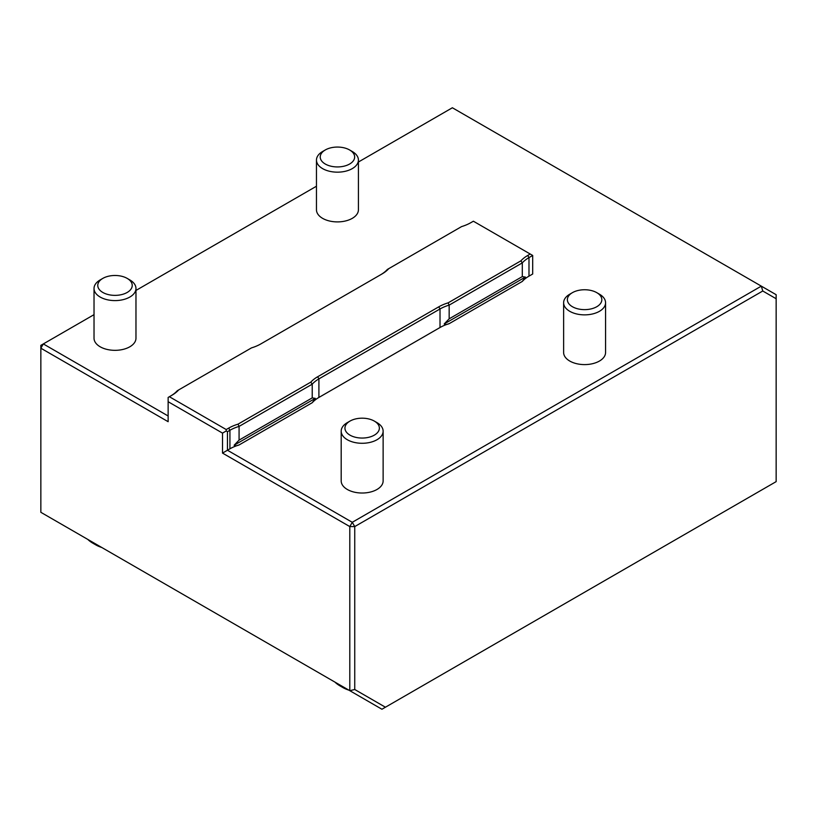 <?xml version="1.0" encoding="UTF-8"?>
<svg xmlns="http://www.w3.org/2000/svg" width="817" height="817" viewBox="0 0 817 817"><rect width="100%" height="100%" fill="white"/><g stroke="black" fill="none" stroke-linecap="round" stroke-linejoin="round"><path stroke-width="1.23" d="M170.641 395.99A36.704 21.191 0 0 0 177.289 390.73L178.709 389.903A38.45 22.202 180 0 1 171.846 395.295L168.139 397.44L168.139 421.695L40.85 348.205L40.85 345.356L43.321 343.926L168.139 415.986M530.223 254.026L532.694 255.455L528.987 257.6A36.704 21.191 0 0 0 522.308 262.88L520.889 260.848A38.45 22.202 180 0 1 527.751 255.455L530.223 254.026L473.38 221.213L470.909 222.632A38.45 22.202 180 0 1 461.564 226.605L388.8 268.619A38.45 22.202 180 0 1 381.927 274.012L260.817 343.926A38.45 22.202 180 0 1 251.483 347.889L178.709 389.903M388.8 268.619L387.37 269.436A36.704 21.191 0 0 1 380.722 274.706M522.308 276.595L449.166 318.824L449.166 305.109A36.704 21.191 0 0 0 440.016 308.969L318.906 378.884A36.704 21.191 0 0 0 312.227 384.174L312.227 397.889L315.291 398.369L312.227 402.72A36.704 21.191 180 0 1 318.906 397.44L440.016 327.515A36.704 21.191 180 0 1 449.166 323.665L522.308 281.426L525.382 277.075L522.308 276.595L522.308 262.88L449.166 305.109L448.114 302.862L520.889 260.848M238.033 424.156L239.075 426.403A36.704 21.191 0 0 0 229.924 430.263L227.453 431.682L226.217 430.978L226.217 429.548L228.689 428.118A38.45 22.202 180 0 1 238.033 424.156L310.797 382.142A38.45 22.202 180 0 1 317.67 376.749L438.78 306.824A38.45 22.202 180 0 1 448.114 302.862M310.797 382.142L312.227 384.174L239.075 426.403L239.075 440.118L312.227 397.889M358.418 162.011L452.373 107.762L761.321 286.134L762.772 291.005L354.741 526.577L354.741 689.497L385.43 707.216L381.927 709.238L349.799 690.682L349.799 526.577L222.51 453.088L222.51 433.112L168.139 401.719M385.43 707.216L776.15 481.632L776.15 298.736L762.772 291.005M227.453 431.682L227.453 450.238L229.924 448.809A36.704 21.191 180 0 1 239.075 444.959C236.419 445.99 234.765 446.082 234.132 445.234L239.075 440.118M449.166 323.665C446.501 324.696 444.857 324.788 444.213 323.94L449.166 318.824M222.51 453.088L227.453 450.238L352.27 522.298L761.321 286.134L776.15 294.702L776.15 298.736M354.741 689.497L349.799 690.682L40.85 512.31L40.85 348.205L43.321 343.926L94.026 314.657M169.374 396.725L226.217 429.548M352.27 522.298L354.741 526.577L349.799 526.577L352.27 522.298M522.308 281.426A36.704 21.191 180 0 1 528.987 276.146L532.694 274.012L532.694 255.455M222.51 433.112L226.217 430.978M125.951 561.442L81.802 535.962M373.103 704.142L328.965 678.651M316.465 186.225L135.969 290.433M135.969 288.483L135.969 338.218A20.976 12.112 180 0 1 129.832 346.786A20.976 12.112 180 0 1 106.976 349.41A20.976 12.112 180 0 1 94.026 338.218L94.026 288.483A20.976 12.112 0 0 0 106.976 299.676A20.976 12.112 0 0 0 129.832 297.051A20.976 12.112 0 0 0 135.969 288.483A20.976 12.112 0 0 0 129.832 279.925L127.176 278.393A17.218 9.937 0 0 0 102.819 278.393L102.819 278.393A17.218 9.937 0 0 0 102.819 292.455A17.218 9.937 0 0 0 127.176 292.455A17.218 9.937 0 0 0 127.176 278.393M605.571 302.76L605.571 352.495A20.976 12.112 180 0 1 599.433 361.053A20.976 12.112 180 0 1 576.577 363.677A20.976 12.112 180 0 1 563.628 352.495L563.628 302.76A20.976 12.112 0 0 0 576.577 313.942A20.976 12.112 0 0 0 599.433 311.318A20.976 12.112 0 0 0 605.571 302.76A20.976 12.112 0 0 0 599.433 294.191L596.778 292.66A17.218 9.937 0 0 0 572.421 292.66L569.776 294.191A20.976 12.112 0 0 0 563.628 302.76M383.132 431.182L383.132 480.917A20.976 12.112 180 0 1 376.984 489.475A20.976 12.112 180 0 1 354.129 492.1A20.976 12.112 180 0 1 341.189 480.917L341.189 431.182A20.976 12.112 0 0 0 354.129 442.365A20.976 12.112 0 0 0 376.984 439.74A20.976 12.112 0 0 0 383.132 431.182A20.976 12.112 0 0 0 376.984 422.624L374.329 421.092A17.218 9.937 0 0 0 349.982 421.092L349.982 421.092A17.218 9.937 0 0 0 349.982 435.144A17.218 9.937 0 0 0 374.329 435.144A17.218 9.937 0 0 0 374.329 421.092M358.418 160.061L358.418 209.795A20.976 12.112 180 0 1 352.27 218.353A20.976 12.112 180 0 1 329.414 220.978A20.976 12.112 180 0 1 316.465 209.795L316.465 160.061A20.976 12.112 0 0 0 329.414 171.243A20.976 12.112 0 0 0 352.27 168.619A20.976 12.112 0 0 0 358.418 160.061A20.976 12.112 0 0 0 352.27 151.502L349.615 149.971A17.218 9.937 0 0 0 325.268 149.971L322.613 151.502A20.976 12.112 0 0 0 316.465 160.061M334.96 682.113A31.454 18.158 0 0 0 339.913 685.831A31.454 18.158 0 0 0 346.347 688.69M339.913 685.831L342.874 687.546A27.267 15.737 0 0 0 348.92 690.171M87.797 539.414A31.454 18.158 0 0 0 92.75 543.131A31.454 18.158 0 0 0 99.194 545.991M92.75 543.131L95.722 544.847A27.267 15.737 0 0 0 101.757 547.482M322.613 151.502L325.268 149.971A17.218 9.937 0 0 0 325.268 164.023A17.218 9.937 0 0 0 349.615 164.023A17.218 9.937 0 0 0 349.615 149.971M347.327 422.624L349.982 421.092L347.327 422.624A20.976 12.112 0 0 0 341.189 431.182M569.776 294.191L572.421 292.66A17.218 9.937 0 0 0 572.421 306.722A17.218 9.937 0 0 0 596.778 306.722A17.218 9.937 0 0 0 596.778 292.66M100.164 279.925L102.819 278.393L100.164 279.925A20.976 12.112 0 0 0 94.026 288.483M228.689 428.118L229.924 430.263L229.924 448.809M315.291 398.369L234.132 445.234M318.906 397.44L318.906 378.884L317.67 376.749M440.016 327.515L440.016 308.969L438.78 306.824M525.382 277.075L444.213 323.94M528.987 276.146L528.987 257.6L527.751 255.455M239.075 444.959L312.227 402.72"/></g></svg>
